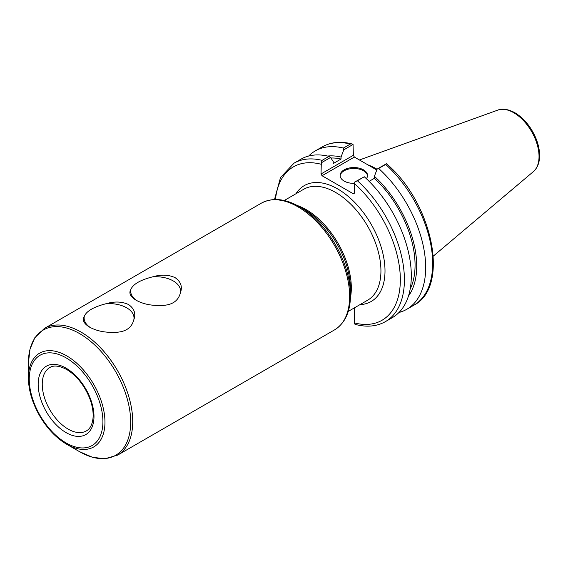 <?xml version="1.0" encoding="UTF-8"?>
<svg xmlns="http://www.w3.org/2000/svg" width="568" height="568" viewBox="0 0 568 568"><rect width="100%" height="100%" fill="white"/><g stroke="black" fill="none" stroke-linecap="round" stroke-linejoin="round"><path stroke-width="0.85" d="M158.529 305.435C150.115 305.52 142.639 303.781 136.093 300.224C130.377 296.702 128.631 293.116 130.846 289.453C133.097 284.156 140.388 279.946 152.721 276.822C161.134 274.344 168.611 274.635 175.157 277.674C180.865 281.707 182.619 286.755 180.404 292.804C178.153 301.75 170.862 305.96 158.529 305.435M111.967 332.323C103.553 332.401 96.077 330.661 89.531 327.111C83.816 323.59 82.069 319.997 84.284 316.333C86.528 311.037 93.819 306.826 106.152 303.702C114.573 301.232 122.049 301.516 128.588 304.562C134.304 308.594 136.057 313.635 133.842 319.692C131.591 328.638 124.3 332.841 111.967 332.323M28.4 377.947C28.563 390.244 32.277 402.804 39.533 415.62C47.016 428.386 56.062 437.928 66.676 444.247A54.137 31.254 -120 0 0 104.959 422.145A54.137 31.254 -120 0 0 66.676 355.845A54.137 31.254 -120 0 0 28.4 377.947L28.4 363.094A72.321 41.755 60 0 1 79.541 333.565A72.321 41.755 60 0 1 130.683 422.145A72.321 41.755 60 0 1 79.541 451.674L92.421 457.24L104.761 458.795L117.562 455.153A73.165 42.245 -120 0 0 128.78 396.521A73.165 42.245 -120 0 0 80.983 332.046A73.165 42.245 -120 0 0 44.396 328.425L261.323 203.181A73.165 42.245 60 0 1 297.902 206.809A73.165 42.245 60 0 1 345.706 271.284A73.165 42.245 60 0 1 334.488 329.916C345.039 323.298 350.371 311.74 350.484 295.239A72.321 41.755 -120 0 0 299.343 206.667L299.343 206.667C285.001 198.516 272.328 197.352 261.323 203.181M130.846 289.453A24.949 14.406 0 0 0 130.675 291.128A24.949 14.406 0 0 0 137.087 300.77M180.404 292.804A24.949 14.406 0 0 0 180.574 291.128A24.949 14.406 0 0 0 173.268 280.947A24.949 14.406 0 0 0 152.721 276.822M84.284 316.333A24.949 14.406 0 0 0 84.114 318.009A24.949 14.406 0 0 0 90.518 327.651M133.842 319.692A24.949 14.406 0 0 0 134.012 318.009A24.949 14.406 0 0 0 126.707 307.828A24.949 14.406 0 0 0 106.152 303.702M321.019 173.964L321.318 162.796L330.533 157.478L333.246 161.546L333.246 163.534L341.048 159.033L341.048 157.045L343.761 149.838L353.062 144.464L353.36 155.291L321.019 173.964L322.042 175.725L354.375 157.059L353.36 155.291M354.375 157.059L376.783 169.995M354.382 307.863L354.382 322.915L354.68 324.009L355.88 324.569C367.049 327.395 376.911 326.401 385.466 321.602A91.462 52.803 -120 0 0 357.407 180.759L354.68 182.058L354.382 193.226L353.367 193.816L322.042 175.725M321.318 162.796L322.077 160.361A91.462 52.803 -120 0 0 294.011 163.186L280.514 177.543L274.5 199.524M351.862 143.903C340.693 141.077 330.832 142.071 322.276 146.871A91.462 52.803 60 0 1 350.335 144.045L351.862 143.903L353.062 144.464M350.335 144.045L343.349 148.078L343.761 149.838M343.349 148.078A91.462 52.803 -120 0 0 315.283 150.911A91.462 52.803 -120 0 0 308.665 156.037M385.665 164.436L386.496 163.754C432.461 202.57 450.346 286.925 413.731 305.286L406.738 309.319A91.462 52.803 -120 0 0 378.671 168.476L385.665 164.436A91.462 52.803 60 0 1 413.731 305.286M377.074 169.228A64.021 36.963 -120 0 0 367.957 164.897M385.466 321.602L392.374 317.611A91.462 52.803 -120 0 0 364.308 176.769L354.68 182.058M386.425 163.726L377.124 169.101L374.411 176.307L374.411 178.295L369.115 181.355M330.533 157.478L328.978 156.37L322.077 160.361M328.978 156.37A91.462 52.803 -120 0 0 300.912 159.203L294.011 163.186M398.992 312.485A91.462 52.803 -120 0 0 406.738 309.319M357.407 180.759L364.308 176.769M377.124 169.101L378.671 168.476M367.524 175.931A13.717 7.924 0 0 0 363.527 170.798A13.717 7.924 0 0 0 348.958 168.994A13.717 7.924 0 0 0 340.133 175.931M354.389 183.372A13.717 7.924 180 0 1 340.111 175.462A13.717 7.924 180 0 1 348.575 168.142A13.717 7.924 180 0 1 363.527 169.86A13.717 7.924 180 0 1 367.546 175.462A13.717 7.924 180 0 1 366.367 178.672M408.456 296.056A83.418 48.166 -120 0 0 374.411 176.307M341.048 157.045A83.418 48.166 -120 0 0 327.629 156.051M410.174 289.048A81.089 46.817 -120 0 0 374.411 178.295M341.048 159.033A81.089 46.817 -120 0 0 330.881 158.003M299.343 206.667L304.618 209.713A64.866 37.453 60 0 1 350.484 289.155L350.484 295.239M350.435 297.788A64.021 36.963 -120 0 0 306.06 209.564A64.021 36.963 -120 0 0 297.121 205.439M284.227 200.518L303.653 189.3A64.021 36.963 60 0 1 367.681 226.263A64.021 36.963 60 0 1 367.673 300.188L348.248 311.406M360.005 304.618A66.903 38.624 -120 0 0 371.152 224.261A66.903 38.624 -120 0 0 295.985 193.731M86.414 430.899A36.586 21.122 60 0 1 58.22 421.094A36.586 21.122 60 0 1 42.252 384.28A36.586 21.122 60 0 1 49.828 367.531C51.383 366.552 56.062 363.953 66.676 369.484C76.538 375.54 84.156 385.019 89.538 397.934C92.392 405.382 93.55 412.162 93.01 418.268C92.257 424.644 90.056 428.854 86.414 430.899M66.08 368.163A39.462 22.784 -120 0 0 41.918 402.549A39.462 22.784 -120 0 0 90.248 430.452A39.462 22.784 -120 0 0 66.08 368.163M66.08 357.854A52.1 30.076 60 0 1 97.987 440.079A52.1 30.076 60 0 1 34.179 403.237A52.1 30.076 60 0 1 66.08 357.854M354.382 183.492A88.58 51.141 60 0 1 400.341 279.733A88.58 51.141 60 0 1 354.382 322.915M275.466 199.503A88.58 51.141 60 0 1 321.019 164.23M513.784 112.755A35.713 20.618 60 0 1 536.582 142.54A35.713 20.618 60 0 1 533.38 171.607C537.442 167.972 539.515 162.76 539.6 155.959C539.643 150.406 538.45 144.591 536.007 138.521C531.123 126.969 524.094 118.385 514.928 112.755C505.804 107.835 500.06 109.127 497.866 110.085A35.713 20.618 60 0 1 513.784 112.755M334.488 329.916L117.562 455.153M66.676 444.247L79.541 451.674M28.4 363.094L30.012 349.15L34.84 337.69L44.396 328.425M322.276 146.871L315.283 150.911M497.866 110.085L359.438 159.977M533.38 171.607L433.306 256.118"/></g></svg>
